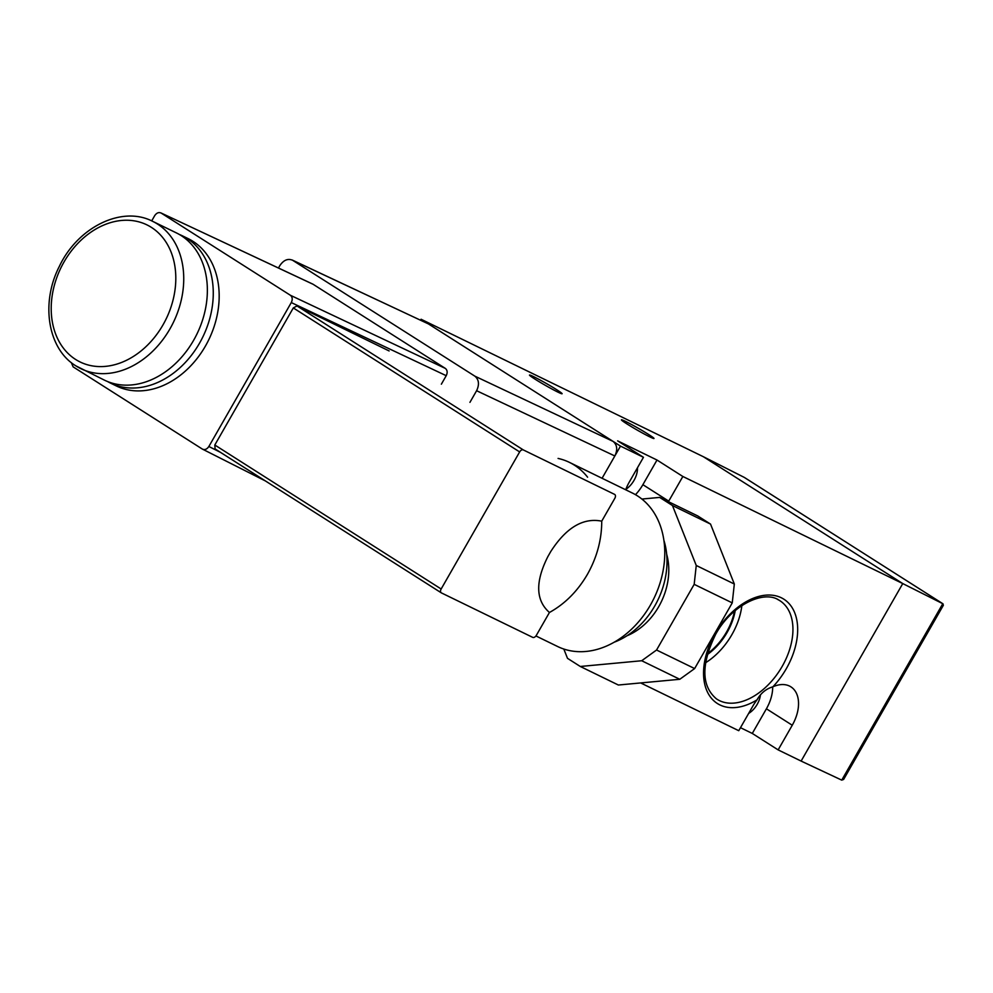 <?xml version="1.0" encoding="UTF-8"?>
<svg xmlns="http://www.w3.org/2000/svg" width="993" height="993" viewBox="0 0 993 993"><rect width="100%" height="100%" fill="white"/><g stroke="black" fill="none" stroke-linecap="round" stroke-linejoin="round"><path stroke-width="1.49" d="M648.541 434.438A18.78 1.043 29.8 0 0 631.263 424.371A18.78 1.043 29.8 0 0 621.407 419.828A18.78 1.043 29.8 0 0 626.881 423.887A18.78 1.043 29.8 0 0 644.147 433.941A18.78 1.043 29.8 0 0 654.002 438.484A18.78 1.043 29.8 0 0 648.541 434.438M556.639 389.678A18.78 1.043 29.8 0 0 539.36 379.611A18.78 1.043 29.8 0 0 529.505 375.069A18.78 1.043 29.8 0 0 534.979 379.127A18.78 1.043 29.8 0 0 552.245 389.182A18.78 1.043 29.8 0 0 562.1 393.737A18.78 1.043 29.8 0 0 556.639 389.678M748.623 713.458A18.209 11.643 122.5 0 0 757.212 704.31A18.209 11.643 122.5 0 0 760.427 695.026M625.838 489.363A18.78 12.003 122.5 0 0 634.018 480.376A18.78 12.003 122.5 0 0 637.469 467.777M705.44 662.827A56.179 35.909 122.5 0 0 741.858 605.569M707.14 654.722A47.987 30.671 122.5 0 0 735.242 610.546M707.413 653.729A47.987 30.671 122.5 0 0 734.46 611.216M740.48 727.683L752.284 733.442L778.14 749.889L792.253 725.238A34.147 21.821 122.5 0 0 790.887 686.833A34.147 21.821 122.5 0 0 772.889 686.808C766.05 688.832 760.762 693.176 757.014 699.866A34.147 21.821 122.5 0 0 752.868 706.048L738.755 730.699L640.671 682.936M778.14 749.889L801.115 761.072L902.761 583.574L703.354 456.718L421.082 319.249L620.488 446.105L643.464 457.301L629.351 481.953A34.147 21.821 -57.5 0 0 625.689 489.772M643.464 457.301L617.621 440.855L657.006 460.032L682.849 476.479L902.761 583.574L801.115 761.072L841.741 780.126L843.616 779.443L943.35 605.296L942.978 603.806L902.761 583.574L703.354 456.718L744.39 477.459L942.978 603.806M682.849 476.479L668.736 501.13A34.147 21.821 -57.5 0 1 668.426 501.664M620.488 446.105L602.068 478.278L614.841 455.973L476.603 390.721C479.545 384.477 478.961 379.624 474.865 376.161L292.141 259.98L428.467 323.941L292.898 260.402C288.082 258.192 283.737 259.918 279.865 265.565L278.45 268.011M421.082 319.249L420.548 320.18M657.006 460.032L642.881 484.683A34.147 21.821 -57.5 0 1 635.483 494.675M752.284 733.442L766.41 708.791A34.147 21.821 122.5 0 0 772.691 686.895M152.661 221.34C121.878 205.278 77.715 227.26 59.357 266.36C40.527 302.84 47.639 348.878 75.89 365.883L104.538 380.195A81.947 62.857 -64 0 0 195.311 337.235A81.947 62.857 -64 0 0 181.086 235.527A81.947 62.857 -64 0 0 176.295 232.858L152.661 221.34A81.947 62.857 116 0 1 157.453 224.021A81.947 62.857 116 0 1 171.69 325.729A81.947 62.857 116 0 1 80.905 368.688A81.947 62.857 116 0 1 76.126 366.02M107.542 381.535A81.947 62.857 -64 0 0 110.446 383.075A81.947 62.857 -64 0 0 201.219 340.115A81.947 62.857 -64 0 0 186.982 238.407A81.947 62.857 -64 0 0 182.203 235.726A81.947 62.857 -64 0 0 179.199 234.398M110.446 383.075L116.355 385.954A81.947 62.857 -64 0 0 207.127 342.982A81.947 62.857 -64 0 0 192.89 241.287A81.947 62.857 -64 0 0 188.111 238.605L182.203 235.726M666.675 554.268A59.754 45.839 116 0 1 658.756 606.611A59.754 45.839 116 0 1 626.98 635.768M663.858 540.229A72.837 55.869 116 0 1 654.772 605.941A72.837 55.869 116 0 1 614.208 642.198M558.078 458.431A85.361 65.476 116 0 1 569.386 462.353L632.404 493.049A85.361 65.476 116 0 1 650.427 605.035A85.361 65.476 116 0 1 557.656 646.53L535.935 635.954M569.386 462.353A85.361 65.476 116 0 1 587.595 477.199M614.704 494.452A3.413 2.185 122.5 0 0 614.568 494.365L614.704 494.452A3.413 2.185 122.5 0 1 614.841 498.287L601.733 521.164C601.758 539.584 596.992 557.309 587.422 574.351C577.591 591.195 564.93 603.905 549.439 612.482L536.344 635.359A3.413 2.185 122.5 0 1 532.682 637.357L441.426 592.908A3.413 2.185 122.5 0 1 441.289 592.833A3.413 2.185 122.5 0 1 441.153 588.998L519.649 451.927L293.307 307.929L214.811 445.001L441.153 588.998M469.937 402.351L476.603 390.721M312.373 283.948L160.829 212.874L312.77 284.097M71.322 362.619L73.134 366.864L202.349 449.072C204.757 450.164 206.929 449.308 208.865 446.49L291.284 302.567C292.761 299.439 292.463 297.019 290.415 295.281L445.361 368.415L313.155 284.308M445.361 368.415C447.396 370.141 447.694 372.574 446.229 375.689L291.284 302.567M441.364 384.179L446.229 375.689M474.865 376.161L613.103 441.413L428.467 323.941M613.103 441.413C617.199 444.864 617.783 449.717 614.841 455.973M290.415 295.281L161.201 213.085C158.806 211.981 156.633 212.837 154.685 215.667L151.706 220.893M441.165 592.747L214.96 448.848L441.289 592.833M215.096 448.935L214.811 445.001M293.307 307.929L296.981 305.943L523.323 449.928A3.413 2.185 122.5 0 0 519.649 451.927M389.132 350.951L296.981 305.943M202.349 449.072L265.392 480.935M614.568 494.365L523.323 449.928M601.733 521.164C583.152 517.477 566.147 527.618 550.743 551.562L547.925 556.502C535.153 581.737 535.661 600.393 549.439 612.482M641.9 499.057L659.662 497.406L697.744 515.95L710.529 524.081L734.323 584.021L732.251 602.888L694.181 584.343L656.559 650.018L694.641 668.562L679.771 679.286L618.366 685.021L580.297 666.477L641.701 660.742L656.559 650.018M732.251 602.888L694.641 668.562M679.771 679.286L641.701 660.742M580.297 666.477L567.5 658.334L563.813 649.037M710.529 524.081L672.46 505.536L696.254 565.476L734.323 584.021M694.181 584.343L696.254 565.476M672.46 505.536L659.662 497.406M779.033 600.194C763.803 589.643 731.543 605.147 715.68 634.266C701.058 664.367 701.269 685.878 716.325 698.774A58.438 37.349 122.5 0 0 719.466 700.624A58.438 37.349 122.5 0 0 782.174 666.402A58.438 37.349 122.5 0 0 779.033 600.194A58.438 37.349 122.5 0 0 777.457 599.35M757.014 699.866A61.851 39.534 -57.5 0 1 709.275 695.311A61.851 39.534 -57.5 0 1 714.935 633.981A61.851 39.534 -57.5 0 1 781.305 597.761A61.851 39.534 -57.5 0 1 786.282 668.723A61.851 39.534 -57.5 0 1 772.889 686.808M642.881 484.683L668.736 501.13M766.41 708.791L792.253 725.238M75.667 359.491A76.25 58.488 -64 0 0 162.989 324.897A76.25 58.488 -64 0 0 151.346 227.347A76.25 58.488 -64 0 0 64.024 261.941A76.25 58.488 -64 0 0 75.667 359.491M208.865 446.49L220.396 452.311M841.741 780.126L942.791 603.694L744.179 477.348"/></g></svg>
